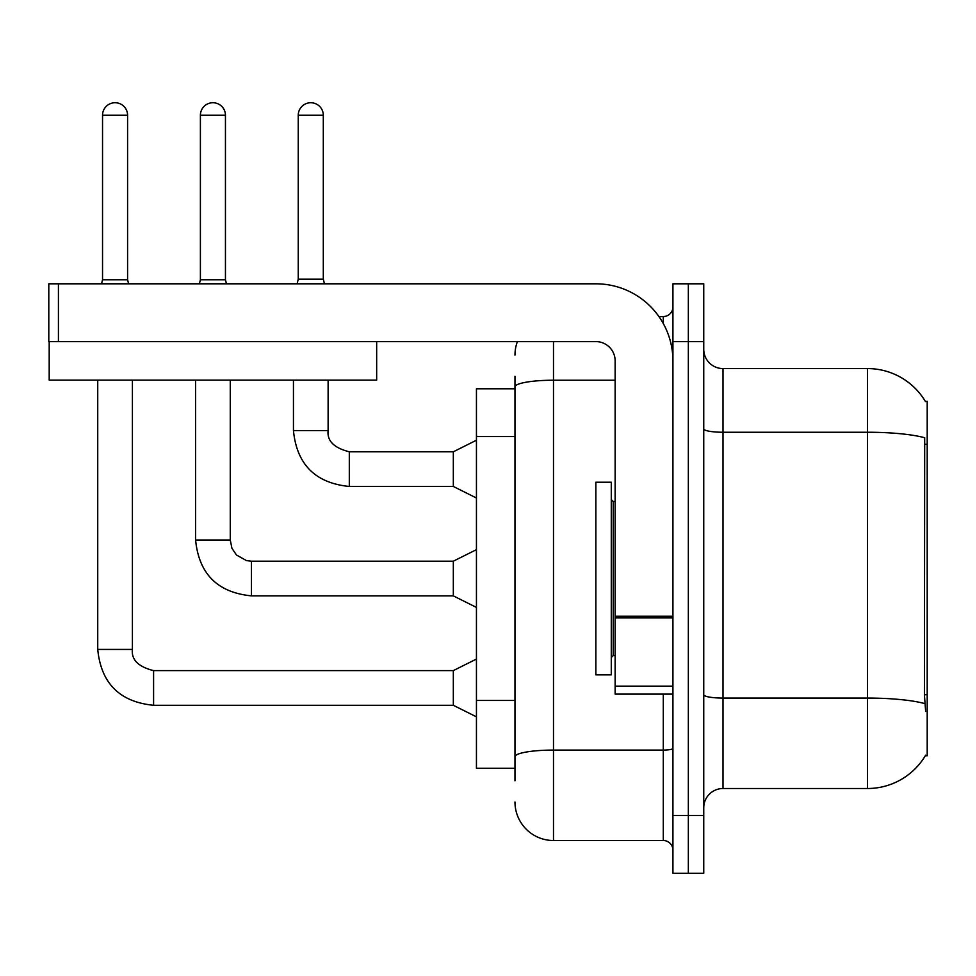 <?xml version="1.0" encoding="UTF-8"?>
<svg xmlns="http://www.w3.org/2000/svg" width="976" height="976" viewBox="0 0 976 976"><rect width="100%" height="100%" fill="white"/><g stroke="black" fill="none" stroke-linecap="round" stroke-linejoin="round"><path stroke-width="1.46" d="M925.443 401.551A67.417 67.417 0 0 0 867.481 368.574A67.417 67.417 0 0 1 925.443 401.551L927.2 401.319L927.2 755.753L925.309 755.753L925.651 755.18A67.417 67.417 0 0 1 867.481 788.51A67.417 67.417 0 0 0 925.309 755.753M514.974 388.79L476.447 388.79L476.447 768.283L514.974 768.283M703.745 807.774A19.264 19.264 0 0 1 723.009 788.51L867.481 788.51L867.481 368.574A67.417 67.417 0 0 1 925.309 401.319A67.417 67.417 0 0 0 867.481 368.574L723.009 368.574A19.264 19.264 0 0 1 703.745 349.31A19.264 19.264 0 0 0 723.009 368.574L723.009 788.51M688.336 815.472L688.336 873.264L703.745 873.264L703.745 815.472L688.336 815.472L688.336 873.264L672.928 873.264L672.928 815.472L688.336 815.472L688.336 341.6L688.336 815.472M672.928 815.472L672.928 283.809L688.336 283.809L688.336 341.6L688.336 283.809L703.745 283.809L703.745 815.472M925.651 711.455L924.406 694.717L924.687 437.748A67.417 11.712 180 0 0 867.481 432.246L723.009 432.246A19.264 3.343 0 0 1 703.745 428.891M514.974 780.8L514.974 376.272M553.49 341.6L553.49 840.519L663.29 840.519L663.29 694.119M658.91 316.553L663.29 316.553A9.626 9.626 0 0 0 672.928 306.928M672.928 850.145A9.626 9.626 0 0 0 663.29 840.519M514.974 355.081A38.528 38.528 0 0 1 517.402 341.6M553.49 840.519A38.528 38.528 0 0 1 514.974 801.991M323.3 279.185L298.253 279.185L298.253 115.253A12.517 12.517 0 0 1 310.783 102.736A12.517 12.517 0 0 1 323.3 115.253L323.3 279.185L324.459 283.809M476.447 498.016L453.328 486.463L453.328 451.79L476.447 440.225M293.447 380.128L293.447 430.599L328.119 430.599L328.119 380.128M595.872 578.536L595.872 674.855L611.281 674.855L611.281 482.217L595.872 482.217L595.872 578.536M672.928 694.119L615.136 694.119L615.136 616.222L672.928 616.222M672.928 360.864A77.055 77.055 0 0 0 595.872 283.809L58.426 283.809L58.426 341.6L595.872 341.6A19.264 19.264 0 0 1 615.136 360.864L615.136 616.222M49.19 341.6L49.19 380.128L376.663 380.128L376.663 341.6L48.8 341.6L48.8 283.809L58.426 283.809M127.588 279.77L102.541 279.77L102.541 115.253A12.517 12.517 0 0 1 115.07 102.736A12.517 12.517 0 0 1 127.588 115.253L127.588 279.77L128.6 283.809M476.447 716.848L453.328 705.294L453.328 670.61L476.447 659.056M97.734 380.128L97.734 649.43L132.407 649.43L132.407 380.128M225.444 279.77L200.397 279.77L200.397 115.253A12.517 12.517 0 0 1 212.927 102.736A12.517 12.517 0 0 1 225.444 115.253L225.444 279.77L226.456 283.809M476.447 607.426L453.328 595.872L453.328 561.2L476.447 549.647M195.59 380.128L195.59 540.009L230.263 540.009L230.263 380.128M927.2 694.717L924.406 694.717M927.2 444.3L924.406 444.3M514.974 436.553L476.447 436.553M514.974 700.451L476.447 700.451M924.894 703.635A67.417 11.712 180 0 0 867.481 698.072L723.009 698.072A19.264 3.343 0 0 1 703.745 694.729M703.745 341.6L672.928 341.6M672.928 748.409A9.626 1.671 0 0 1 663.29 750.08L553.49 750.08A38.528 6.686 180 0 0 514.974 756.778M514.974 386.923A38.528 6.686 180 0 1 553.49 380.225L615.136 380.225M663.29 323.556L663.29 316.553M453.328 486.463L349.31 486.463C315.419 483.108 296.789 464.491 293.447 430.599C296.789 464.491 315.419 483.108 349.31 486.463C315.419 483.108 296.789 464.491 293.447 430.599C296.789 464.491 315.419 483.108 349.31 486.463C315.419 483.108 296.789 464.491 293.447 430.599C296.789 464.491 315.419 483.108 349.31 486.463C315.419 483.108 296.789 464.491 293.447 430.599C296.789 464.491 315.419 483.108 349.31 486.463C315.419 483.108 296.789 464.491 293.447 430.599C296.789 464.491 315.419 483.108 349.31 486.463C315.419 483.108 296.789 464.491 293.447 430.599C296.789 464.491 315.419 483.108 349.31 486.463C315.419 483.108 296.789 464.491 293.447 430.599C296.789 464.491 315.419 483.108 349.31 486.463C315.419 483.108 296.789 464.491 293.447 430.599C296.789 464.491 315.419 483.108 349.31 486.463L349.31 451.815M298.253 115.253L323.3 115.253M611.281 499.553L613.209 501.481L613.209 655.591L615.136 655.591M672.928 617.893L615.136 617.893M615.136 686.152L672.928 686.152M453.328 705.294L153.586 705.294C119.694 701.939 101.077 683.322 97.734 649.43C101.077 683.322 119.694 701.939 153.586 705.294C119.694 701.939 101.077 683.322 97.734 649.43C101.077 683.322 119.694 701.939 153.586 705.294C119.694 701.939 101.077 683.322 97.734 649.43C101.077 683.322 119.694 701.939 153.586 705.294C119.694 701.939 101.077 683.322 97.734 649.43C101.077 683.322 119.694 701.939 153.586 705.294C119.694 701.939 101.077 683.322 97.734 649.43C101.077 683.322 119.694 701.939 153.586 705.294C119.694 701.939 101.077 683.322 97.734 649.43C101.077 683.322 119.694 701.939 153.586 705.294C119.694 701.939 101.077 683.322 97.734 649.43C101.077 683.322 119.694 701.939 153.586 705.294C119.694 701.939 101.077 683.322 97.734 649.43C101.077 683.322 119.694 701.939 153.586 705.294L153.586 670.646C138.299 666.767 131.235 659.703 132.407 649.43C131.235 659.703 138.299 666.767 153.586 670.61C138.299 666.767 131.235 659.703 132.407 649.43C131.235 659.703 138.299 666.767 153.586 670.61C138.299 666.767 131.235 659.703 132.407 649.43C131.235 659.703 138.299 666.767 153.586 670.61C138.299 666.767 131.235 659.703 132.407 649.43C131.235 659.703 138.299 666.767 153.586 670.61C138.299 666.767 131.235 659.703 132.407 649.43C131.235 659.703 138.299 666.767 153.586 670.61C138.299 666.767 131.235 659.703 132.407 649.43C131.235 659.703 138.299 666.767 153.586 670.61C138.299 666.767 131.235 659.703 132.407 649.43C131.235 659.703 138.299 666.767 153.586 670.61C138.299 666.767 131.235 659.703 132.407 649.43C131.235 659.703 138.299 666.767 153.586 670.61C138.299 666.767 131.235 659.703 132.407 649.43M102.541 115.253L127.588 115.253M453.328 595.872L251.454 595.872C217.55 592.53 198.933 573.9 195.59 540.009C198.933 573.9 217.55 592.53 251.454 595.872C217.55 592.53 198.933 573.9 195.59 540.009C198.933 573.9 217.55 592.53 251.454 595.872C217.55 592.53 198.933 573.9 195.59 540.009C198.933 573.9 217.55 592.53 251.454 595.872C217.55 592.53 198.933 573.9 195.59 540.009C198.933 573.9 217.55 592.53 251.454 595.872C217.55 592.53 198.933 573.9 195.59 540.009C198.933 573.9 217.55 592.53 251.454 595.872C217.55 592.53 198.933 573.9 195.59 540.009C198.933 573.9 217.55 592.53 251.454 595.872C217.55 592.53 198.933 573.9 195.59 540.009C198.933 573.9 217.55 592.53 251.454 595.872C217.55 592.53 198.933 573.9 195.59 540.009C198.933 573.9 217.55 592.53 251.454 595.872L251.454 561.237M200.397 115.253L225.444 115.253M328.119 430.599C326.948 440.871 334.012 447.935 349.31 451.79C334.012 447.935 326.948 440.871 328.119 430.599C326.948 440.871 334.012 447.935 349.31 451.79C334.012 447.935 326.948 440.871 328.119 430.599C326.948 440.871 334.012 447.935 349.31 451.79C334.012 447.935 326.948 440.871 328.119 430.599C326.948 440.871 334.012 447.935 349.31 451.79C334.012 447.935 326.948 440.871 328.119 430.599C326.948 440.871 334.012 447.935 349.31 451.79C334.012 447.935 326.948 440.871 328.119 430.599C326.948 440.871 334.012 447.935 349.31 451.79C334.012 447.935 326.948 440.871 328.119 430.599C326.948 440.871 334.012 447.935 349.31 451.79C334.012 447.935 326.948 440.871 328.119 430.599C326.948 440.871 334.012 447.935 349.31 451.79C334.012 447.935 326.948 440.871 328.119 430.599C326.948 440.871 334.012 447.935 349.31 451.79L453.328 451.79M293.447 430.599C296.789 464.491 315.419 483.108 349.31 486.463M298.253 279.185L297.107 283.809M613.209 501.481L615.136 501.481M613.209 655.591L611.281 657.519M453.328 670.61L153.586 670.61M97.734 649.43C101.077 683.322 119.694 701.939 153.586 705.294M102.541 279.77L101.528 283.809M453.328 561.2L251.454 561.2L246.489 560.614L236.46 554.99L231.934 548.28L230.263 540.009M200.397 279.77L199.385 283.809"/></g></svg>
